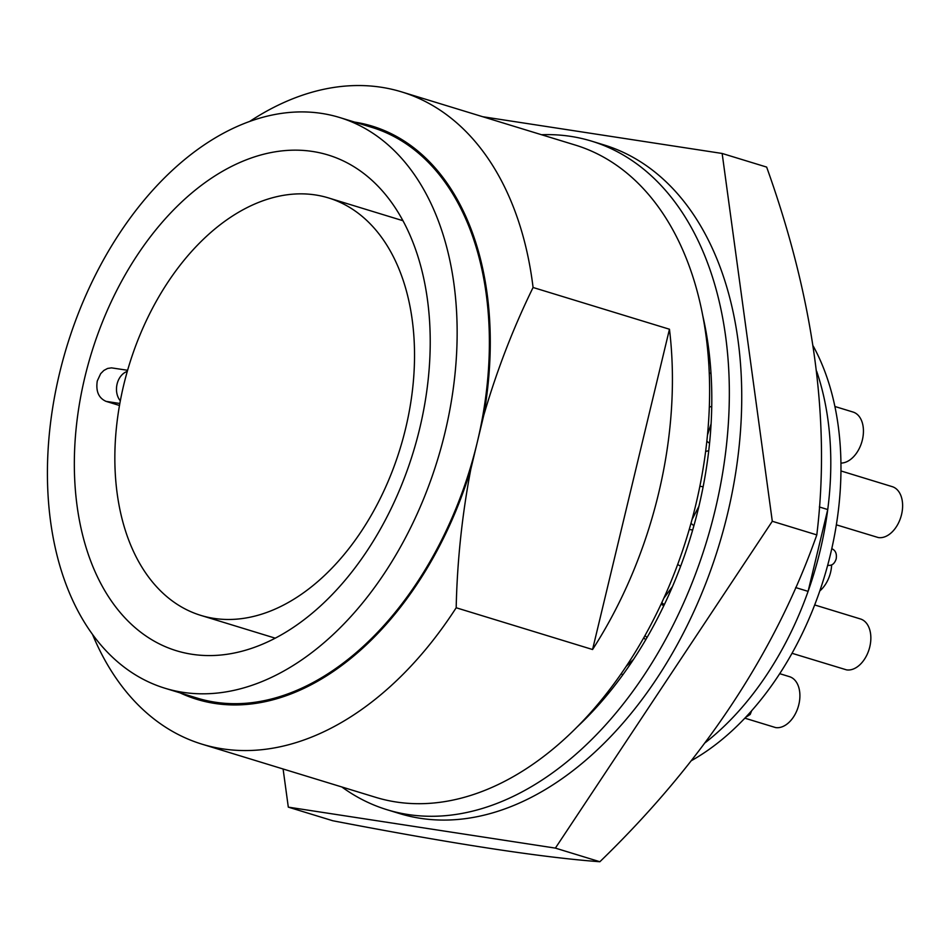 <?xml version="1.0" encoding="UTF-8"?>
<svg xmlns="http://www.w3.org/2000/svg" width="949" height="949" viewBox="0 0 949 949"><rect width="100%" height="100%" fill="white"/><g stroke="black" fill="none" stroke-linecap="round" stroke-linejoin="round"><path stroke-width="1.42" d="M191.923 654.264A259.207 168.353 107 0 1 176.407 650.729A259.207 168.353 107 0 1 87.901 365.341A259.207 168.353 107 0 1 312.636 151.472A259.207 168.353 107 0 1 328.152 155.007A259.207 168.353 107 0 1 416.658 440.395A259.207 168.353 107 0 1 191.923 654.264M119.467 405.472L106.063 401.368C98.649 398.07 95.719 391.273 97.273 380.976L100.677 373.645L103.88 370.43L107.605 368.449L111.496 367.868L127.605 370.276M592.567 649.519L669.46 329.232A341.059 221.508 -73 0 1 592.567 649.519L456.184 607.763A341.059 221.508 107 0 1 222.469 748.832A341.059 221.508 107 0 1 202.042 744.182L375.638 797.314A341.059 221.508 -73 0 0 396.053 801.976A341.059 221.508 -73 0 0 642.319 640.278A341.059 221.508 -73 0 0 694.49 281.889A341.059 221.508 -73 0 0 575.296 145.067L401.712 91.923A341.059 221.508 107 0 1 533.077 287.488C513.148 328.176 496.695 370.845 483.717 415.46L477.264 442.305A298.437 193.821 107 0 1 215.032 702.177A298.437 193.821 107 0 1 197.167 698.096L164.936 688.227A298.437 193.821 107 0 1 59.538 373.301A298.437 193.821 107 0 1 321.77 113.429A298.437 193.821 107 0 1 339.635 117.51A298.437 193.821 107 0 1 441.534 446.066A298.437 193.821 107 0 1 182.801 692.307A298.437 193.821 107 0 1 164.936 688.227M249.599 121.496A341.059 221.508 107 0 1 381.296 87.261A341.059 221.508 107 0 1 401.712 91.923M669.46 329.232L533.077 287.488M339.635 117.51L371.878 127.38A298.437 193.821 107 0 1 477.264 442.305L470.823 469.162A299.718 194.652 107 0 1 214.735 703.423A299.718 194.652 107 0 1 179.978 692.829M470.823 469.162C462.068 515.07 457.181 561.274 456.184 607.763M354.689 122.113A299.718 194.652 107 0 1 483.717 415.46M127.285 371.391A17.058 12.906 98.7 0 0 117.095 384.025A17.058 12.906 98.7 0 0 120.321 400.822M677.681 564.453L680.623 566.268M705.332 742.616A262.624 170.559 -73 0 0 808.097 591.369L795.653 587.561M816.65 371.237A262.624 170.559 -73 0 1 827.742 509.542A262.624 170.559 -73 0 1 808.097 591.369L827.742 509.542L819.343 506.968M315.507 194.96A218.282 141.769 107 0 1 328.579 197.95A218.282 141.769 107 0 1 403.111 438.26A218.282 141.769 107 0 1 213.857 618.368A218.282 141.769 107 0 1 200.785 615.379A218.282 141.769 107 0 1 126.264 375.069A218.282 141.769 107 0 1 315.507 194.96M691.43 760.647A258.484 167.878 -73 0 0 813.246 346.088M831.775 548.7L831.858 548.724C835.547 550.373 836.982 553.765 836.176 558.902C834.574 563.813 831.81 565.924 827.896 565.26L827.694 565.236M827.694 565.201L828.584 565.426L827.67 565.284M751.655 710.73L750.184 714.455L745.558 717.42M834.906 406.492L853.032 412.044A26.43 17.165 107 0 1 862.368 439.933A26.43 17.165 107 0 1 840.944 463.088M840.968 470.953L892.214 486.647A26.43 17.165 107 0 1 901.55 514.536A26.43 17.165 107 0 1 878.323 537.561L836.354 524.833M831.632 564.963A26.43 17.165 107 0 1 830.6 572.247A26.43 17.165 107 0 1 819.806 590.942M814.681 604.952L860.446 618.962A26.43 17.165 107 0 1 869.782 646.85A26.43 17.165 107 0 1 846.555 669.875L792.012 653.292M779.71 673.671L789.497 676.673A26.43 17.165 107 0 1 798.833 704.561A26.43 17.165 107 0 1 775.606 727.575L744.846 718.168M283.099 768.987L288.306 807.136L555.379 848.109L772.296 521.274L722.153 153.465L482.744 116.727M646.993 637.574L644.988 635.557M604.359 698.334L603.825 696.957M288.306 807.136L332.802 820.755C452.376 843.768 541.404 857.433 599.875 861.739C702.746 762.142 775.048 653.197 816.804 534.904C830.636 421.653 813.922 299.042 766.65 167.083L722.153 153.465M555.379 848.109L599.875 861.739M772.296 521.274L816.804 534.904M702.829 315.97A324.012 210.441 107 0 1 708.156 344.985A324.012 210.441 107 0 1 710.22 363.052A324.012 210.441 107 0 1 711.086 423.895A324.012 210.441 107 0 1 709.555 443.29A324.012 210.441 107 0 1 698.915 506.315A324.012 210.441 107 0 1 698.618 507.549A324.012 210.441 107 0 1 693.897 525.722A324.012 210.441 107 0 1 672.461 586.624A324.012 210.441 107 0 1 664.288 604.715A324.012 210.441 107 0 1 633.529 659.365A324.012 210.441 107 0 1 622.758 674.905A324.012 210.441 107 0 1 584.774 719.567A324.012 210.441 107 0 1 576.98 727.088M541.535 134.722A349.588 227.048 107 0 1 591.678 141.164A349.588 227.048 107 0 1 715.143 510.088A349.588 227.048 107 0 1 387.026 809.722A349.588 227.048 107 0 1 341.865 786.982M710.22 363.052L708.666 362.02M708.156 344.985L707.61 349.256M711.086 423.895L707.491 434.998M709.555 443.29L706.851 441.273M698.915 506.315L692.011 519.601M693.897 525.722L690.979 523.374M672.461 586.624L663.814 598.214M664.288 604.715L661.785 602.651M633.529 659.365L626.21 666.328M622.758 674.905L621.227 673.66M584.774 719.567L583.41 720.457M591.678 141.164L604.086 144.96A349.588 227.048 107 0 1 727.539 513.872A349.588 227.048 107 0 1 399.422 813.518L387.026 809.722M661.097 604.122L663.778 605.77M599.863 701.833L600.314 703.007M643.837 637.621L645.628 639.923M709.294 373.716L710.967 372.732M709.33 407.026L711.738 406.469M705.641 451.427L708.749 450.728M699.876 486.256L703.138 486.766M689.235 529.483L692.663 530.005M202.042 744.182A341.059 221.508 107 0 1 92.551 634.513M106.063 401.368L119.823 403.479M328.579 197.95L402.993 220.726M200.785 615.379L275.21 638.167"/></g></svg>
